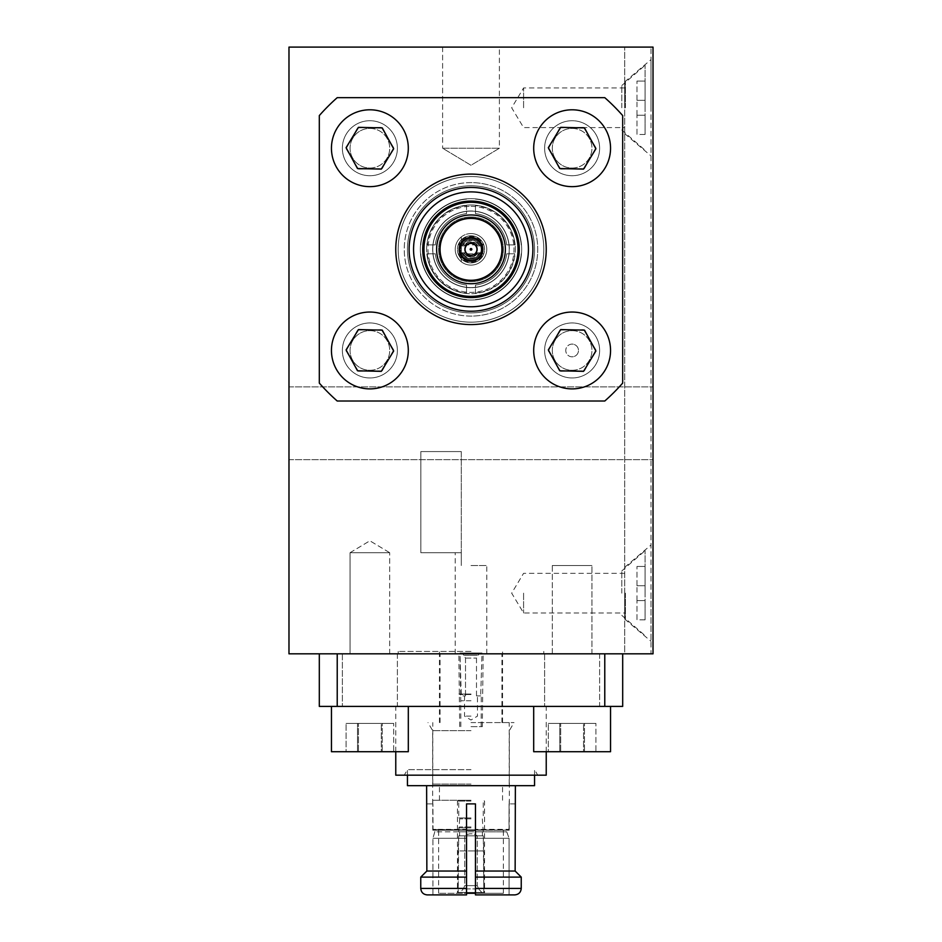 <?xml version="1.0" encoding="UTF-8"?>
<svg xmlns="http://www.w3.org/2000/svg" width="942" height="942" viewBox="0 0 942 942"><rect width="100%" height="100%" fill="white"/><g stroke="black" fill="none" stroke-linecap="round" stroke-linejoin="round"><path stroke-width="0.71" stroke-dasharray="4.71 3.53" d="M645.07 134.471L636.98 134.471L636.98 115.218L636.98 134.471L645.07 134.471L645.07 115.218L645.07 134.471M645.07 115.218L636.98 115.218L636.98 100.323L636.98 115.218L645.07 115.218L645.07 100.323L645.07 115.218L636.98 115.218L645.07 115.218M645.07 100.323L636.98 100.323L636.98 81.083L636.98 100.323L645.07 100.323L645.07 81.083L645.07 100.323L636.98 100.323L645.07 100.323M645.07 81.083L636.98 81.083L645.07 81.083M645.07 107.777L645.07 65.304L645.07 107.777M621.814 107.777L621.814 85.522L621.814 107.777M358.466 169.113L382.264 168.547L393.674 147.659L381.286 127.335L357.501 127.9L346.091 148.777L358.466 169.113L382.264 168.547L393.674 147.659L381.286 127.335L357.501 127.9L346.091 148.777L358.466 169.113M369.876 109.79A38.422 38.422 0 0 1 403.152 167.429A38.422 38.422 0 0 1 336.6 167.429A38.422 38.422 0 0 1 369.876 109.79A38.422 38.422 0 0 1 403.152 167.429A38.422 38.422 0 0 1 336.6 167.429A38.422 38.422 0 0 1 369.876 109.79M650.993 593.154L650.993 641.29L650.993 593.154M625.406 593.154L625.406 619.047L625.406 593.154M624.699 593.154L624.699 619.047L624.699 593.154M650.993 107.777L650.993 59.64L650.993 107.777M625.406 107.777L625.406 81.883L625.406 107.777M624.699 107.777L624.699 81.883L624.699 107.777M624.699 653.83L650.993 653.83L650.993 47.1L650.993 653.83L624.699 653.83L624.699 47.1L624.699 653.83L653.018 653.83L653.018 47.1L624.699 47.1L653.018 47.1L653.018 653.83L624.699 653.83L624.699 47.1L624.699 653.83M645.07 619.848L636.98 619.848L636.98 600.596L636.98 619.848L645.07 619.848L645.07 600.596L645.07 619.848M645.07 600.596L636.98 600.596L636.98 585.712L636.98 600.596L645.07 600.596L645.07 585.712L645.07 600.596L636.98 600.596L645.07 600.596M645.07 585.712L636.98 585.712L636.98 566.46L636.98 585.712L645.07 585.712L645.07 566.46L645.07 585.712L636.98 585.712L645.07 585.712M645.07 566.46L636.98 566.46L645.07 566.46M645.07 593.154L645.07 550.681L645.07 593.154M621.814 593.154L621.814 570.911L621.814 593.154M358.466 371.348L382.264 370.783L393.674 349.906L381.286 329.582L357.501 330.136L346.091 351.025L358.466 371.348L382.264 370.783L393.674 349.906L381.286 329.582L357.501 330.136L346.091 351.025L358.466 371.348M369.876 312.038A38.422 38.422 0 0 1 403.152 369.676A38.422 38.422 0 0 1 336.6 369.676A38.422 38.422 0 0 1 369.876 312.038A38.422 38.422 0 0 1 403.152 369.676A38.422 38.422 0 0 1 336.6 369.676A38.422 38.422 0 0 1 369.876 312.038M560.714 371.348L584.499 370.783L595.909 349.906L583.534 329.582L559.736 330.136L548.326 351.025L560.714 371.348L584.499 370.783L595.909 349.906L583.534 329.582L559.736 330.136L548.326 351.025L560.714 371.348M572.124 312.038A38.422 38.422 0 0 1 605.4 369.676A38.422 38.422 0 0 1 538.848 369.676A38.422 38.422 0 0 1 572.124 312.038A38.422 38.422 0 0 1 605.4 369.676A38.422 38.422 0 0 1 538.848 369.676A38.422 38.422 0 0 1 572.124 312.038M560.714 169.113L584.499 168.547L595.909 147.659L583.534 127.335L559.736 127.9L548.326 148.777L560.714 169.113L584.499 168.547L595.909 147.659L583.534 127.335L559.736 127.9L548.326 148.777L560.714 169.113M572.124 109.79A38.422 38.422 0 0 1 605.4 167.429A38.422 38.422 0 0 1 538.848 167.429A38.422 38.422 0 0 1 572.124 109.79A38.422 38.422 0 0 1 605.4 167.429A38.422 38.422 0 0 1 538.848 167.429A38.422 38.422 0 0 1 572.124 109.79M560.714 751.716L584.499 751.716L584.499 723.397L595.909 723.397L548.326 723.397L595.909 723.397L548.326 723.397L584.499 723.397L584.499 751.716L548.326 751.716L560.714 751.716L560.714 723.397L560.714 751.716L595.909 751.716L595.909 723.397L595.909 751.716L583.534 751.716L583.534 723.397L583.534 751.716L559.736 751.716L559.736 723.397L559.736 751.716L548.326 751.716L548.326 723.397L548.326 751.716L560.714 751.716M533.69 706.406L533.69 751.716L610.546 751.716L533.69 751.716L610.546 751.716L610.546 706.406L533.69 706.406L610.546 706.406M358.466 751.716L382.264 751.716L382.264 723.397L393.674 723.397L346.091 723.397L393.674 723.397L346.091 723.397L382.264 723.397L382.264 751.716L346.091 751.716L358.466 751.716L358.466 723.397L358.466 751.716L393.674 751.716L393.674 723.397L393.674 751.716L381.286 751.716L381.286 723.397L381.286 751.716L357.501 751.716L357.501 723.397L357.501 751.716L346.091 751.716L346.091 723.397L346.091 751.716L358.466 751.716M331.454 706.406L331.454 751.716L408.31 751.716L331.454 751.716L408.31 751.716L408.31 706.406L331.454 706.406L408.31 706.406M560.714 329.582L584.499 330.136L595.909 351.025L583.534 371.348L559.736 370.783L548.326 349.906L560.714 329.582M572.124 388.893A38.422 38.422 0 0 0 605.4 331.254A38.422 38.422 0 0 0 538.848 331.254A38.422 38.422 0 0 0 572.124 388.893M560.714 127.335L584.499 127.9L595.909 148.777L583.534 169.113L559.736 168.547L548.326 147.659L560.714 127.335M572.124 186.646A38.422 38.422 0 0 0 605.4 129.007A38.422 38.422 0 0 0 538.848 129.007A38.422 38.422 0 0 0 572.124 186.646M358.466 329.582L382.264 330.136L393.674 351.025L381.286 371.348L357.501 370.783L346.091 349.906L358.466 329.582M369.876 388.893A38.422 38.422 0 0 0 403.152 331.254A38.422 38.422 0 0 0 336.6 331.254A38.422 38.422 0 0 0 369.876 388.893M358.466 127.335L382.264 127.9L393.674 148.777L381.286 169.113L357.501 168.547L346.091 147.659L358.466 127.335M369.876 186.646A38.422 38.422 0 0 0 403.152 129.007A38.422 38.422 0 0 0 336.6 129.007A38.422 38.422 0 0 0 369.876 186.646M471 233.569A15.779 15.779 0 0 0 461.297 236.913L461.297 261.782A15.779 15.779 0 0 1 461.297 236.913A15.779 15.779 0 0 0 461.297 261.782A15.779 15.779 0 0 0 485.919 254.481A15.779 15.779 0 0 0 471 233.569A15.779 15.779 0 0 1 484.659 257.225A15.779 15.779 0 0 1 457.341 257.225A15.779 15.779 0 0 1 471 233.569M461.297 451.583L420.838 451.583L420.838 552.707L461.297 552.707L420.838 552.707L420.838 451.583L461.297 451.583L461.297 552.707L461.297 451.583M461.297 552.707L455.222 552.707L461.297 552.707L461.297 565.518L461.297 552.707M471 565.518L486.778 565.518L471 565.518M471 653.83L398.195 653.83L471 653.83M552.306 653.83L552.306 565.518L591.941 565.518L552.306 565.518L591.941 565.518L552.306 565.518L552.306 653.83L591.941 653.83L552.306 653.83M572.124 356.818A6.359 6.359 0 0 1 566.613 347.28A6.359 6.359 0 0 1 577.623 347.28A6.359 6.359 0 0 1 572.124 356.818M572.124 370.288A19.817 19.817 0 0 0 589.28 340.557A19.817 19.817 0 0 0 554.956 340.557A19.817 19.817 0 0 0 572.124 370.288A19.817 19.817 0 0 0 589.28 340.557A19.817 19.817 0 0 0 554.956 340.557A19.817 19.817 0 0 0 572.124 370.288M572.124 344.113A6.359 6.359 0 0 0 566.613 353.639A6.359 6.359 0 0 0 577.623 353.639A6.359 6.359 0 0 0 572.124 344.113M572.124 330.642A19.817 19.817 0 0 1 589.28 360.374A19.817 19.817 0 0 1 554.956 360.374A19.817 19.817 0 0 1 572.124 330.642A19.817 19.817 0 0 1 589.28 360.374A19.817 19.817 0 0 1 554.956 360.374A19.817 19.817 0 0 1 572.124 330.642M461.297 261.782L461.297 236.913A15.779 15.779 0 0 1 485.919 244.214A15.779 15.779 0 0 1 461.297 261.782L461.297 236.913L461.297 261.782M471 265.114A15.779 15.779 0 0 0 484.659 241.458A15.779 15.779 0 0 0 457.341 241.458A15.779 15.779 0 0 0 471 265.114M499.39 148.224L471 165.286L442.61 148.224L499.39 148.224L442.61 148.224L499.39 148.224L471 165.286L442.61 148.224L499.39 148.224L499.39 47.1L442.61 47.1L499.39 47.1L499.39 148.224M499.39 47.1L442.61 47.1L499.39 47.1M523.587 593.154L523.587 612.971L523.587 593.154M523.587 107.777L523.587 87.947L523.587 107.777M350.059 552.707L369.876 540.802L389.694 552.707L350.059 552.707L389.694 552.707L350.059 552.707L369.876 540.802L389.694 552.707L350.059 552.707L350.059 653.83L389.694 653.83L350.059 653.83L350.059 552.707M350.059 653.83L389.694 653.83L350.059 653.83M369.876 168.041A19.817 19.817 0 0 0 387.044 138.309A19.817 19.817 0 0 0 352.72 138.309A19.817 19.817 0 0 0 369.876 168.041A19.817 19.817 0 0 0 387.044 138.309A19.817 19.817 0 0 0 352.72 138.309A19.817 19.817 0 0 0 369.876 168.041M572.124 168.041A19.817 19.817 0 0 0 589.28 138.309A19.817 19.817 0 0 0 554.956 138.309A19.817 19.817 0 0 0 572.124 168.041A19.817 19.817 0 0 0 589.28 138.309A19.817 19.817 0 0 0 554.956 138.309A19.817 19.817 0 0 0 572.124 168.041M369.876 370.288A19.817 19.817 0 0 0 387.044 340.557A19.817 19.817 0 0 0 352.72 340.557A19.817 19.817 0 0 0 369.876 370.288A19.817 19.817 0 0 0 387.044 340.557A19.817 19.817 0 0 0 352.72 340.557A19.817 19.817 0 0 0 369.876 370.288M369.876 330.642A19.817 19.817 0 0 1 387.044 360.374A19.817 19.817 0 0 1 352.72 360.374A19.817 19.817 0 0 1 369.876 330.642A19.817 19.817 0 0 1 387.044 360.374A19.817 19.817 0 0 1 352.72 360.374A19.817 19.817 0 0 1 369.876 330.642M572.124 128.406A19.817 19.817 0 0 1 589.28 158.126A19.817 19.817 0 0 1 554.956 158.126A19.817 19.817 0 0 1 572.124 128.406A19.817 19.817 0 0 1 589.28 158.126A19.817 19.817 0 0 1 554.956 158.126A19.817 19.817 0 0 1 572.124 128.406M369.876 128.406A19.817 19.817 0 0 1 387.044 158.126A19.817 19.817 0 0 1 352.72 158.126A19.817 19.817 0 0 1 369.876 128.406A19.817 19.817 0 0 1 387.044 158.126A19.817 19.817 0 0 1 352.72 158.126A19.817 19.817 0 0 1 369.876 128.406M653.018 653.83L653.018 47.1L288.982 47.1L288.982 653.83L653.018 653.83M653.018 423.276L653.018 386.868L653.018 423.276M288.982 423.276L288.982 386.868L288.982 423.276M458.201 253.787A13.553 13.553 0 0 0 483.799 253.787L482.422 253.787A12.258 12.258 0 0 0 482.422 244.896L483.281 244.896A13.07 13.07 0 0 0 458.719 244.896L459.578 244.896A12.258 12.258 0 0 0 459.578 253.787L460.143 253.787A11.728 11.728 0 0 0 481.857 253.787L483.799 253.787A13.553 13.553 0 0 1 458.201 253.787M483.281 244.896L483.799 244.896A13.553 13.553 0 0 0 458.201 244.896A13.553 13.553 0 0 1 483.799 244.896L458.719 244.896M471 237.09A12.258 12.258 0 0 0 460.391 255.47A12.258 12.258 0 0 0 481.609 255.47A12.258 12.258 0 0 0 471 237.09A12.258 12.258 0 0 0 460.391 255.47A12.258 12.258 0 0 0 481.609 255.47A12.258 12.258 0 0 0 471 237.09A12.258 12.258 0 0 0 459.578 244.896L482.422 244.896A12.258 12.258 0 0 0 471 237.09A12.258 12.258 0 0 0 460.391 255.47A12.258 12.258 0 0 0 481.609 255.47A12.258 12.258 0 0 0 471 237.09M471 238.02A11.328 11.328 0 0 1 480.809 254.999A11.328 11.328 0 0 1 461.191 254.999A11.328 11.328 0 0 1 471 238.02A11.328 11.328 0 0 0 461.191 254.999A11.328 11.328 0 0 0 480.809 254.999A11.328 11.328 0 0 0 471 238.02A11.328 11.328 0 0 0 461.191 254.999A11.328 11.328 0 0 0 480.809 254.999A11.328 11.328 0 0 0 471 238.02A11.328 11.328 0 0 0 461.191 254.999A11.328 11.328 0 0 0 480.809 254.999A11.328 11.328 0 0 0 471 238.02M471 239.186A10.15 10.15 0 0 0 462.204 254.422A10.15 10.15 0 0 0 479.796 254.422A10.15 10.15 0 0 0 471 239.186A10.15 10.15 0 0 0 462.204 254.422A10.15 10.15 0 0 0 479.796 254.422A10.15 10.15 0 0 0 471 239.186M464.63 245.909L465.513 245.909A6.476 6.476 0 0 1 476.487 245.909A6.476 6.476 0 0 1 476.487 252.786L480.703 252.786A10.291 10.291 0 0 0 480.703 245.909L476.487 245.909A6.476 6.476 0 0 0 465.513 245.909A6.476 6.476 0 0 0 465.513 252.786L461.297 252.786A10.291 10.291 0 0 1 461.297 245.909L465.513 245.909A6.476 6.476 0 0 0 465.513 252.786L460.002 252.786A11.528 11.528 0 0 0 481.998 252.786L476.487 252.786A6.476 6.476 0 0 0 476.487 245.909L480.703 245.909A10.291 10.291 0 0 1 480.703 252.786L481.998 252.786A11.528 11.528 0 0 1 460.002 252.786L462.357 252.786A9.302 9.302 0 0 0 479.643 252.786A9.302 9.302 0 0 1 462.357 252.786L465.513 252.786A6.476 6.476 0 0 0 476.487 252.786A6.476 6.476 0 0 1 465.513 252.786L461.297 252.786A10.291 10.291 0 0 1 461.297 245.909L460.002 245.909A11.528 11.528 0 0 1 481.998 245.909L480.703 245.909L481.998 245.909A11.528 11.528 0 0 0 460.002 245.909L462.357 245.909A9.302 9.302 0 0 1 479.643 245.909L481.998 245.909L479.643 245.909A9.302 9.302 0 0 0 462.357 245.909L464.63 245.909A7.242 7.242 0 0 1 477.37 245.909L479.643 245.909L477.37 245.909M460.143 253.787L481.857 253.787M459.578 253.787L482.422 253.787A12.258 12.258 0 0 1 459.578 253.787M471 248.394A0.954 0.954 0 0 1 471.824 249.818A0.954 0.954 0 0 1 470.176 249.818A0.954 0.954 0 0 1 471 248.394M481.857 244.896A11.728 11.728 0 0 0 460.143 244.896M477.264 244.896A7.689 7.689 0 0 0 464.736 244.896A7.689 7.689 0 0 1 477.264 244.896M464.736 253.787A7.689 7.689 0 0 0 477.264 253.787A7.689 7.689 0 0 1 464.736 253.787A7.689 7.689 0 0 0 477.264 253.787M458.719 253.787A13.07 13.07 0 0 0 483.281 253.787M471 242.871A6.476 6.476 0 0 0 465.395 252.574A6.476 6.476 0 0 0 476.605 252.574A6.476 6.476 0 0 0 471 242.871M471 211.114A38.222 38.222 0 0 0 437.9 268.458A38.222 38.222 0 0 0 504.1 268.458A38.222 38.222 0 0 0 466.549 211.373L466.549 213.622A35.996 35.996 0 0 0 435.275 244.896L433.037 244.896A38.222 38.222 0 0 1 466.549 211.373L466.549 213.622A35.996 35.996 0 0 0 435.275 244.896L433.037 244.896A38.222 38.222 0 0 0 433.037 253.787L435.275 253.787A35.996 35.996 0 0 0 466.549 285.061L466.549 287.31A38.222 38.222 0 0 1 433.037 253.787L435.275 253.787A35.996 35.996 0 0 0 466.549 285.061L466.549 293.492A44.368 44.368 0 0 0 475.451 293.492L475.451 285.061A35.996 35.996 0 0 0 506.725 253.787L508.963 253.787A38.222 38.222 0 0 1 475.451 287.31L475.451 285.061A35.996 35.996 0 0 0 506.725 253.787L515.144 253.787A44.368 44.368 0 0 0 515.144 244.896L506.725 244.896A35.996 35.996 0 0 0 475.451 213.622L475.451 211.373A38.222 38.222 0 0 1 508.963 244.896L506.725 244.896A35.996 35.996 0 0 0 475.451 213.622L475.451 205.191A44.368 44.368 0 0 0 466.549 205.191L466.549 211.255A38.339 38.339 0 0 1 475.451 211.255L475.451 211.373A38.222 38.222 0 0 0 437.9 268.458A38.222 38.222 0 0 0 504.1 268.458A38.222 38.222 0 0 0 471 211.114A38.222 38.222 0 0 0 437.9 268.458A38.222 38.222 0 0 0 504.1 268.458A38.222 38.222 0 0 0 471 211.114M466.549 287.31A38.222 38.222 0 0 0 475.451 287.31L475.451 287.428A38.339 38.339 0 0 1 466.549 287.428L466.549 287.31M508.963 253.787A38.222 38.222 0 0 0 508.963 244.896L509.08 244.896A38.339 38.339 0 0 1 509.08 253.787L508.963 253.787M471 216.978A32.358 32.358 0 0 0 442.976 265.526A32.358 32.358 0 0 0 499.024 265.526A32.358 32.358 0 0 0 471 216.978A32.358 32.358 0 0 0 442.976 265.526A32.358 32.358 0 0 0 499.024 265.526A32.358 32.358 0 0 0 471 216.978M471 217.79A31.545 31.545 0 0 0 443.682 265.114A31.545 31.545 0 0 0 498.318 265.114A31.545 31.545 0 0 0 471 217.79A31.545 31.545 0 0 0 443.682 265.114A31.545 31.545 0 0 0 498.318 265.114A31.545 31.545 0 0 0 471 217.79A31.545 31.545 0 0 0 443.682 265.114A31.545 31.545 0 0 0 498.318 265.114A31.545 31.545 0 0 0 471 217.79A31.545 31.545 0 0 0 443.682 265.114A31.545 31.545 0 0 0 498.318 265.114A31.545 31.545 0 0 0 471 217.79M471 218.403A30.945 30.945 0 0 0 444.2 264.82A30.945 30.945 0 0 0 497.8 264.82A30.945 30.945 0 0 0 471 218.403A30.945 30.945 0 0 0 444.2 264.82A30.945 30.945 0 0 0 497.8 264.82A30.945 30.945 0 0 0 471 218.403M471 237.207A12.14 12.14 0 0 0 460.497 255.412A12.14 12.14 0 0 0 481.503 255.412A12.14 12.14 0 0 0 471 237.207A12.14 12.14 0 0 0 460.497 255.412A12.14 12.14 0 0 0 481.503 255.412A12.14 12.14 0 0 0 471 237.207M471 235.794A13.553 13.553 0 0 0 459.26 256.118A13.553 13.553 0 0 0 482.74 256.118A13.553 13.553 0 0 0 471 235.794A13.553 13.553 0 0 0 459.26 256.118A13.553 13.553 0 0 0 482.74 256.118A13.553 13.553 0 0 0 471 235.794M475.451 293.492L475.451 287.428A38.339 38.339 0 0 0 509.08 253.787L515.144 253.787A44.368 44.368 0 0 1 475.451 293.492M466.549 205.191L466.549 211.255A38.339 38.339 0 0 0 432.92 244.896L426.856 244.896A44.368 44.368 0 0 0 426.856 253.787L432.92 253.787A38.339 38.339 0 0 1 432.92 244.896L426.856 244.896A44.368 44.368 0 0 1 466.549 205.191M515.144 244.896L509.08 244.896A38.339 38.339 0 0 0 475.451 211.255L475.451 205.191A44.368 44.368 0 0 1 515.144 244.896M426.856 253.787L432.92 253.787A38.339 38.339 0 0 0 466.549 287.428L466.549 293.492A44.368 44.368 0 0 1 426.856 253.787M471 185.798A63.55 63.55 0 0 0 415.964 281.116A63.55 63.55 0 0 0 526.036 281.116A63.55 63.55 0 0 0 471 185.798A63.55 63.55 0 0 0 415.964 281.116A63.55 63.55 0 0 0 526.036 281.116A63.55 63.55 0 0 0 471 185.798M521.244 244.896A50.444 50.444 0 0 0 475.451 199.103A50.444 50.444 0 0 1 521.244 244.896A50.444 50.444 0 0 0 475.451 199.103M475.451 299.58A50.444 50.444 0 0 0 521.244 253.787A50.444 50.444 0 0 1 475.451 299.58A50.444 50.444 0 0 0 521.244 253.787M466.549 199.103A50.444 50.444 0 0 0 420.756 244.896A50.444 50.444 0 0 1 466.549 199.103A50.444 50.444 0 0 0 420.756 244.896M420.756 253.787A50.444 50.444 0 0 0 466.549 299.58A50.444 50.444 0 0 1 420.756 253.787A50.444 50.444 0 0 0 466.549 299.58M509.08 244.896A38.339 38.339 0 0 0 475.451 211.255A38.339 38.339 0 0 1 509.08 244.896A38.339 38.339 0 0 0 475.451 211.255M475.451 287.428A38.339 38.339 0 0 0 509.08 253.787A38.339 38.339 0 0 1 475.451 287.428A38.339 38.339 0 0 0 509.08 253.787M466.549 211.255A38.339 38.339 0 0 0 432.92 244.896A38.339 38.339 0 0 1 466.549 211.255A38.339 38.339 0 0 0 432.92 244.896M432.92 253.787A38.339 38.339 0 0 0 466.549 287.428A38.339 38.339 0 0 1 432.92 253.787A38.339 38.339 0 0 0 466.549 287.428M471 210.996A38.339 38.339 0 0 0 437.795 268.517A38.339 38.339 0 0 0 504.205 268.517A38.339 38.339 0 0 0 471 210.996M471 204.967A44.368 44.368 0 0 0 432.578 271.531A44.368 44.368 0 0 0 509.422 271.531A44.368 44.368 0 0 0 471 204.967M471 206.322A43.014 43.014 0 0 1 508.256 270.849A43.014 43.014 0 0 1 433.744 270.849A43.014 43.014 0 0 1 471 206.322M397.383 148.224A27.506 27.506 0 0 0 356.123 124.403A27.506 27.506 0 0 0 356.123 172.045A27.506 27.506 0 0 0 397.383 148.224A27.506 27.506 0 0 1 356.123 172.045A27.506 27.506 0 0 1 356.123 124.403A27.506 27.506 0 0 1 397.383 148.224A27.506 27.506 0 0 1 356.123 172.045A27.506 27.506 0 0 1 356.123 124.403A27.506 27.506 0 0 1 397.383 148.224A27.506 27.506 0 0 0 356.123 124.403A27.506 27.506 0 0 0 356.123 172.045A27.506 27.506 0 0 0 397.383 148.224M397.383 350.459A27.506 27.506 0 0 0 356.123 326.638A27.506 27.506 0 0 0 356.123 374.28A27.506 27.506 0 0 0 397.383 350.459A27.506 27.506 0 0 1 356.123 374.28A27.506 27.506 0 0 1 356.123 326.638A27.506 27.506 0 0 1 397.383 350.459A27.506 27.506 0 0 1 356.123 374.28A27.506 27.506 0 0 1 356.123 326.638A27.506 27.506 0 0 1 397.383 350.459A27.506 27.506 0 0 0 356.123 326.638A27.506 27.506 0 0 0 356.123 374.28A27.506 27.506 0 0 0 397.383 350.459M599.63 148.224A27.506 27.506 0 0 0 558.37 124.403A27.506 27.506 0 0 0 558.37 172.045A27.506 27.506 0 0 0 599.63 148.224A27.506 27.506 0 0 1 558.37 172.045A27.506 27.506 0 0 1 558.37 124.403A27.506 27.506 0 0 1 599.63 148.224A27.506 27.506 0 0 1 558.37 172.045A27.506 27.506 0 0 1 558.37 124.403A27.506 27.506 0 0 1 599.63 148.224A27.506 27.506 0 0 0 558.37 124.403A27.506 27.506 0 0 0 558.37 172.045A27.506 27.506 0 0 0 599.63 148.224M599.63 350.459A27.506 27.506 0 0 0 558.37 326.638A27.506 27.506 0 0 0 558.37 374.28A27.506 27.506 0 0 0 599.63 350.459A27.506 27.506 0 0 1 558.37 374.28A27.506 27.506 0 0 1 558.37 326.638A27.506 27.506 0 0 1 599.63 350.459A27.506 27.506 0 0 1 558.37 374.28A27.506 27.506 0 0 1 558.37 326.638A27.506 27.506 0 0 1 599.63 350.459A27.506 27.506 0 0 0 558.37 326.638A27.506 27.506 0 0 0 558.37 374.28A27.506 27.506 0 0 0 599.63 350.459M337.224 97.662L604.776 97.662L337.224 97.662A202.247 202.247 0 0 0 319.314 115.572L319.314 383.111L319.314 115.572A202.247 202.247 0 0 1 337.224 97.662A202.247 202.247 0 0 0 319.314 115.572L319.314 383.111A202.247 202.247 0 0 0 337.224 401.021L604.776 401.021L337.224 401.021A202.247 202.247 0 0 1 319.314 383.111A202.247 202.247 0 0 0 337.224 401.021L604.776 401.021A202.247 202.247 0 0 0 622.686 383.111L622.686 115.572L622.686 383.111A202.247 202.247 0 0 1 604.776 401.021A202.247 202.247 0 0 0 622.686 383.111L622.686 115.572A202.247 202.247 0 0 0 604.776 97.662A202.247 202.247 0 0 1 622.686 115.572A202.247 202.247 0 0 0 604.776 97.662L337.224 97.662M471 174.105A75.23 75.23 0 0 0 405.849 286.957A75.23 75.23 0 0 0 536.151 286.957A75.23 75.23 0 0 0 471 174.105A75.23 75.23 0 0 0 405.849 286.957A75.23 75.23 0 0 0 536.151 286.957A75.23 75.23 0 0 0 471 174.105M471 176.531A72.805 72.805 0 0 0 407.945 285.744A72.805 72.805 0 0 0 534.055 285.744A72.805 72.805 0 0 0 471 176.531A72.805 72.805 0 0 0 407.945 285.744A72.805 72.805 0 0 0 534.055 285.744A72.805 72.805 0 0 0 471 176.531M471 182.607A66.741 66.741 0 0 0 413.197 282.718A66.741 66.741 0 0 0 528.803 282.718A66.741 66.741 0 0 0 471 182.607M471 260.663A11.328 11.328 0 0 1 461.191 243.684A11.328 11.328 0 0 1 480.809 243.684A11.328 11.328 0 0 1 471 260.663A11.328 11.328 0 0 0 480.809 243.684A11.328 11.328 0 0 0 461.191 243.684A11.328 11.328 0 0 0 471 260.663A11.328 11.328 0 0 1 461.191 243.684A11.328 11.328 0 0 1 480.809 243.684A11.328 11.328 0 0 1 471 260.663M471 255.294A5.946 5.946 0 0 1 465.854 246.368A5.946 5.946 0 0 1 476.146 246.368A5.946 5.946 0 0 1 471 255.294M471 259.497A10.15 10.15 0 0 1 462.204 244.261A10.15 10.15 0 0 1 479.796 244.261A10.15 10.15 0 0 1 471 259.497A10.15 10.15 0 0 1 462.204 244.261A10.15 10.15 0 0 1 479.796 244.261A10.15 10.15 0 0 1 471 259.497M471 255.812A6.476 6.476 0 0 1 465.395 246.109A6.476 6.476 0 0 1 476.605 246.109A6.476 6.476 0 0 1 471 255.812M469.775 283.707A34.383 34.383 0 0 1 441.857 231.096A34.383 34.383 0 0 1 501.368 233.227A34.383 34.383 0 0 1 469.775 283.707M471 280.28A30.945 30.945 0 0 1 444.2 233.875A30.945 30.945 0 0 1 497.8 233.875A30.945 30.945 0 0 1 471 280.28A30.945 30.945 0 0 1 444.2 233.875A30.945 30.945 0 0 1 497.8 233.875A30.945 30.945 0 0 1 471 280.28A30.945 30.945 0 0 1 444.2 233.875A30.945 30.945 0 0 1 497.8 233.875A30.945 30.945 0 0 1 471 280.28M471 280.893A31.545 31.545 0 0 1 443.682 233.569A31.545 31.545 0 0 1 498.318 233.569A31.545 31.545 0 0 1 471 280.893A31.545 31.545 0 0 1 443.682 233.569A31.545 31.545 0 0 1 498.318 233.569A31.545 31.545 0 0 1 471 280.893M471 261.476A12.14 12.14 0 0 1 460.497 243.272A12.14 12.14 0 0 1 481.503 243.272A12.14 12.14 0 0 1 471 261.476A12.14 12.14 0 0 1 460.497 243.272A12.14 12.14 0 0 1 481.503 243.272A12.14 12.14 0 0 1 471 261.476M471 312.885A63.55 63.55 0 0 1 416.741 216.271A63.55 63.55 0 0 1 526.401 218.226A63.55 63.55 0 0 1 471 312.885M468.727 312.85A63.55 63.55 0 0 1 417.141 215.624A63.55 63.55 0 0 1 527.131 219.557A63.55 63.55 0 0 1 468.727 312.85M468.315 324.531A75.23 75.23 0 0 1 407.227 209.418A75.23 75.23 0 0 1 537.458 214.081A75.23 75.23 0 0 1 468.315 324.531M469.187 299.992A50.68 50.68 0 0 1 428.045 222.453A50.68 50.68 0 0 1 515.769 225.585A50.68 50.68 0 0 1 469.187 299.992A50.68 50.68 0 0 1 428.045 222.453A50.68 50.68 0 0 1 515.769 225.585A50.68 50.68 0 0 1 469.187 299.992M469.316 296.353A47.041 47.041 0 0 1 431.13 224.384A47.041 47.041 0 0 1 512.554 227.293A47.041 47.041 0 0 1 469.316 296.353M468.951 306.739A57.438 57.438 0 0 1 422.31 218.862A57.438 57.438 0 0 1 521.738 222.418A57.438 57.438 0 0 1 468.951 306.739M471 324.578A75.23 75.23 0 0 1 405.849 211.726A75.23 75.23 0 0 1 536.151 211.726A75.23 75.23 0 0 1 471 324.578A75.23 75.23 0 0 1 405.849 211.726A75.23 75.23 0 0 1 536.151 211.726A75.23 75.23 0 0 1 471 324.578M471 322.152A72.805 72.805 0 0 1 407.945 212.939A72.805 72.805 0 0 1 534.055 212.939A72.805 72.805 0 0 1 471 322.152A72.805 72.805 0 0 1 407.945 212.939A72.805 72.805 0 0 1 534.055 212.939A72.805 72.805 0 0 1 471 322.152M471 316.088A66.741 66.741 0 0 1 413.197 215.977A66.741 66.741 0 0 1 528.803 215.977A66.741 66.741 0 0 1 471 316.088M458.201 892.474L483.799 892.474L483.281 835.848L458.719 835.848L458.201 850.944L483.799 850.944L483.799 892.474L458.201 892.474L481.857 892.474L478.654 888.93L481.857 892.474L460.143 892.474L463.346 888.93L464.736 885.621L464.736 835.848C468.916 833.14 473.084 833.14 477.264 835.848L477.264 885.621L478.654 888.93L477.264 885.621L477.264 835.848C473.084 833.14 468.916 833.14 464.736 835.848L464.736 885.621L463.346 888.93L460.143 892.474L458.201 892.474L458.719 835.848L483.281 835.848L483.799 850.944L458.201 850.944L458.201 892.474M471 800.276L458.742 800.276L471 800.276M471 817.927L458.742 817.927L471 817.927M471 726.635L482.328 726.635L471 726.635M465.513 695.891L465.513 658.093L462.357 653.018L460.002 653.018L461.297 695.891L465.513 695.891L460.709 695.891L460.002 653.018L462.357 653.018L465.513 658.093L465.513 695.891L464.524 695.891L465.513 695.891M476.487 695.891L476.487 658.093L479.643 653.018L481.998 653.018L480.703 695.891L481.998 653.018L479.643 653.018L476.487 658.093L476.487 695.891L480.703 695.891L476.487 695.891M462.357 653.018L479.643 653.018L462.357 653.018M460.002 653.018L481.998 653.018L460.002 653.018M471 700.742L460.85 700.742L471 700.742M459.578 831.798L459.578 835.848L459.578 831.798L483.258 831.798L482.422 831.798L482.422 835.848L482.422 831.798L459.578 831.798M483.281 835.848L482.422 835.848L483.281 835.848M471 831.798L471.954 831.798L471 831.798M471 835.848L459.578 835.848L471 835.848M477.264 835.848L464.736 835.848L477.264 835.848M471 827.877L458.742 827.877L471 827.877M471 826.946L459.672 826.946L471 826.946M471 818.857L459.672 818.857L471 818.857M471 716.12L464.524 716.12L471 716.12M471 800.253L432.778 800.253L471 800.253M475.451 888.424L475.451 877.108L521.244 877.108L521.244 888.424L475.451 888.424L475.451 894.9L509.08 894.9L509.08 838.274L509.08 894.9L514.744 894.9L475.451 894.9L475.451 830.185L508.963 830.185L475.451 829.796L509.222 830.185L435.275 830.185L466.549 830.185L466.549 831.821L466.549 830.185M433.037 829.796L466.549 829.796L433.037 830.185L432.92 803.891L433.037 829.796M433.037 830.185L435.275 830.185L433.037 830.185M471 830.185L438.642 830.185L471 830.185M471 722.585L514.014 722.585L471 722.585M471 694.03L458.86 694.03L471 694.03M471 694.513L459.672 694.513L471 694.513M471 801.065L457.447 801.065L471 801.065M475.451 830.185L475.451 893.287L503.358 893.287L438.642 893.287L466.549 893.287L466.549 831.821L466.549 894.9L427.256 894.9L432.92 894.9L432.92 838.274L435.275 830.185L432.92 838.274L432.92 894.9L466.549 894.9L432.92 894.9M471 784.074L432.778 784.074L471 784.074M475.451 877.108L475.451 803.891L471 803.891L475.451 803.891L475.451 829.796L475.451 803.891L466.549 803.891L466.549 894.9M466.549 829.372L466.549 803.891L471 803.891L466.549 803.891L466.549 829.796L432.92 829.372L466.549 829.372M506.725 831.821L509.08 838.274L506.725 831.821L475.451 831.821L506.725 831.821M515.368 803.891L515.144 871.032L475.451 871.032M515.144 803.891L509.08 803.891L515.144 803.891M509.08 829.372L509.08 803.891L508.963 829.796L475.451 829.372L509.08 829.372M466.549 871.032L426.856 871.032L426.856 803.891L432.92 803.891L426.632 803.891M471 769.638L407.45 769.638L471 769.638M534.55 785.687L407.45 785.687M466.549 888.424L420.756 888.424L420.756 877.108L466.549 877.108M509.08 838.274L475.451 838.274L509.08 838.274M466.549 838.274L432.92 838.274L466.549 838.274M466.549 831.821L435.275 831.821L466.549 831.821M471 730.674L432.661 730.674L471 730.674M471 785.687L426.632 785.687L471 785.687M397.383 653.83L397.383 706.406L342.37 706.406L397.383 706.406L342.37 706.406L397.383 706.406L397.383 653.83L342.37 653.83L397.383 653.83M599.63 653.83L599.63 706.406L544.617 706.406L599.63 706.406L544.617 706.406L599.63 706.406L599.63 653.83L544.617 653.83L599.63 653.83M337.224 706.406L604.776 706.406L604.776 653.83L337.224 653.83L337.224 706.406L319.314 706.406L319.314 653.83L622.686 653.83L622.686 706.406L604.776 706.406M471 706.406L395.77 706.406L471 706.406M622.686 653.83L604.776 653.83M337.224 653.83L319.314 653.83M546.23 775.172L395.77 775.172M471 651.405L398.195 651.405L471 651.405M464.371 252.786A7.465 7.465 0 0 0 477.629 252.786M477.629 245.909A7.465 7.465 0 0 0 464.371 245.909M478.654 244.896A8.855 8.855 0 0 0 463.346 244.896M463.346 253.787A8.855 8.855 0 0 0 478.654 253.787M514.744 244.896A43.968 43.968 0 0 0 475.451 205.603M475.451 293.08A43.968 43.968 0 0 0 514.744 253.787M466.549 205.603A43.968 43.968 0 0 0 427.256 244.896M427.256 253.787A43.968 43.968 0 0 0 466.549 293.08M477.37 252.786A7.242 7.242 0 0 1 464.63 252.786M465.513 658.093L476.487 658.093L465.513 658.093M464.371 655.291L477.629 655.291L464.371 655.291M478.654 888.93L463.346 888.93L478.654 888.93M477.264 885.621L464.736 885.621L477.264 885.621M621.814 130.02L645.07 150.249M621.814 85.522L645.07 65.304M624.699 619.047L650.993 641.29M624.699 567.272L650.993 545.018M624.699 133.658L650.993 155.901M624.699 81.883L650.993 59.64M621.814 615.397L645.07 635.626M621.814 570.911L645.07 550.681M486.778 653.83L486.778 565.518M455.222 653.83L455.222 552.707M591.941 653.83L591.941 565.518L591.941 653.83M442.61 47.1L442.61 148.224L442.61 47.1M624.699 573.337L523.587 573.337L511.671 593.154L523.587 612.971L624.699 612.971M624.699 87.947L523.587 87.947L511.671 107.777L523.587 127.594L624.699 127.594M389.694 653.83L389.694 552.707L389.694 653.83M288.982 459.672L653.018 459.672L288.982 459.672M288.982 386.868L653.018 386.868L288.982 386.868M483.258 831.798L482.328 818.857L483.258 817.927L483.258 800.276L484.553 801.065L484.553 893.287M458.742 831.798L459.672 818.857L458.742 817.927L458.742 800.276L457.447 801.065L457.447 893.287M481.15 726.635L481.291 695.891M460.85 726.635L460.709 695.891M464.524 695.891L464.524 716.12L471 720.006L477.476 716.12L477.476 695.891M471.954 831.798L470.046 831.798M509.222 830.185L509.222 800.253M432.778 830.185L432.778 800.253M501.945 722.585L501.945 653.83M440.055 722.585L440.055 653.83M482.328 726.635L483.14 653.83M459.672 726.635L458.86 653.83M503.358 893.287L503.358 830.185M438.642 893.287L438.642 830.185M502.545 800.253L502.545 784.074M439.455 800.253L439.455 784.074M509.222 784.074L509.222 722.585M432.778 784.074L432.778 722.585M534.55 775.172L534.55 769.638L537.741 775.172M407.45 775.172L407.45 769.638L404.259 775.172M509.339 803.891L509.339 730.674L514.014 722.585M432.661 803.891L432.661 730.674L427.986 722.585M342.37 653.83L342.37 706.406L342.37 653.83M544.617 653.83L544.617 706.406L544.617 653.83M546.23 751.716L546.23 706.406M395.77 751.716L395.77 706.406M543.805 653.83L543.805 651.405M398.195 653.83L398.195 651.405M502.545 722.585L502.545 651.405M439.455 722.585L439.455 651.405"/><path stroke-width="1.41" d="M610.546 706.406L610.546 751.716L533.69 751.716L533.69 706.406M408.31 706.406L408.31 751.716L331.454 751.716L331.454 706.406M560.714 329.582L584.499 330.136L595.909 351.025L583.534 371.348L559.736 370.783L548.326 349.906L560.714 329.582M572.124 388.893A38.422 38.422 0 0 0 605.4 331.254A38.422 38.422 0 0 0 538.848 331.254A38.422 38.422 0 0 0 572.124 388.893M560.714 127.335L584.499 127.9L595.909 148.777L583.534 169.113L559.736 168.547L548.326 147.659L560.714 127.335M572.124 186.646A38.422 38.422 0 0 0 605.4 129.007A38.422 38.422 0 0 0 538.848 129.007A38.422 38.422 0 0 0 572.124 186.646M358.466 329.582L382.264 330.136L393.674 351.025L381.286 371.348L357.501 370.783L346.091 349.906L358.466 329.582M369.876 388.893A38.422 38.422 0 0 0 403.152 331.254A38.422 38.422 0 0 0 336.6 331.254A38.422 38.422 0 0 0 369.876 388.893M358.466 127.335L382.264 127.9L393.674 148.777L381.286 169.113L357.501 168.547L346.091 147.659L358.466 127.335M369.876 186.646A38.422 38.422 0 0 0 403.152 129.007A38.422 38.422 0 0 0 336.6 129.007A38.422 38.422 0 0 0 369.876 186.646M653.018 47.1L653.018 653.83L288.982 653.83L288.982 47.1L653.018 47.1M476.946 249.347A5.946 5.946 0 0 1 471 255.294A5.946 5.946 0 0 1 465.054 249.347A5.946 5.946 0 0 1 471 243.401A5.946 5.946 0 0 1 476.946 249.347M471.812 249.347A0.812 0.812 0 0 1 470.6 250.042A0.812 0.812 0 0 1 470.6 248.641A0.812 0.812 0 0 1 471.812 249.347M471 280.28A30.945 30.945 0 0 1 444.2 233.875A30.945 30.945 0 0 1 497.8 233.875A30.945 30.945 0 0 1 471 280.28M471 260.663A11.328 11.328 0 0 1 461.191 243.684A11.328 11.328 0 0 1 480.809 243.684A11.328 11.328 0 0 1 471 260.663M469.775 283.707A34.383 34.383 0 0 1 441.857 231.096A34.383 34.383 0 0 1 501.368 233.227A34.383 34.383 0 0 1 469.775 283.707M518.006 251.019A47.041 47.041 0 0 1 469.316 296.353A47.041 47.041 0 0 1 423.994 247.664A47.041 47.041 0 0 1 472.684 202.33A47.041 47.041 0 0 1 518.006 251.019A47.041 47.041 0 0 1 469.316 296.353A47.041 47.041 0 0 1 423.994 247.664A47.041 47.041 0 0 1 472.684 202.33A47.041 47.041 0 0 1 518.006 251.019M468.951 306.739A57.438 57.438 0 0 1 422.31 218.862A57.438 57.438 0 0 1 521.738 222.418A57.438 57.438 0 0 1 468.951 306.739M468.786 311.19A61.889 61.889 0 0 1 418.542 216.507A61.889 61.889 0 0 1 525.671 220.334A61.889 61.889 0 0 1 468.786 311.19M468.315 324.531A75.23 75.23 0 0 1 407.227 209.418A75.23 75.23 0 0 1 537.458 214.081A75.23 75.23 0 0 1 468.315 324.531M337.224 401.021L604.776 401.021A202.247 202.247 0 0 0 622.686 383.111L622.686 115.572A202.247 202.247 0 0 0 604.776 97.662L337.224 97.662A202.247 202.247 0 0 0 319.314 115.572L319.314 383.111A202.247 202.247 0 0 0 337.224 401.021M466.549 830.185L475.451 830.185M426.632 785.687L426.856 871.032L420.756 877.108L420.756 888.424C421.156 892.357 423.323 894.523 427.256 894.9L466.549 894.9L466.549 893.287L475.451 893.287L475.451 894.9L514.744 894.9L475.451 894.9L475.451 888.424L521.244 888.424C520.844 892.357 518.677 894.523 514.744 894.9C518.677 894.523 520.844 892.357 521.244 888.424L521.244 877.108L515.144 871.032L521.244 877.108L475.451 877.108L475.451 888.424M466.549 894.9L466.549 803.891L475.451 803.891L475.451 877.108M407.45 775.172L407.45 785.687L534.55 785.687L534.55 775.172M475.451 871.032L515.144 871.032L515.368 785.687M466.549 877.108L420.756 877.108L426.856 871.032L466.549 871.032M432.92 894.9L427.256 894.9C423.323 894.523 421.156 892.357 420.756 888.424L466.549 888.424M319.314 653.83L319.314 706.406L337.224 706.406L337.224 653.83M604.776 653.83L604.776 706.406L622.686 706.406L622.686 653.83M604.776 706.406L337.224 706.406M395.77 751.716L395.77 775.172L546.23 775.172L546.23 751.716M469.281 297.578A48.266 48.266 0 0 1 422.758 247.616A48.266 48.266 0 0 1 472.719 201.105A48.266 48.266 0 0 1 519.242 251.067A48.266 48.266 0 0 1 469.281 297.578"/></g></svg>
